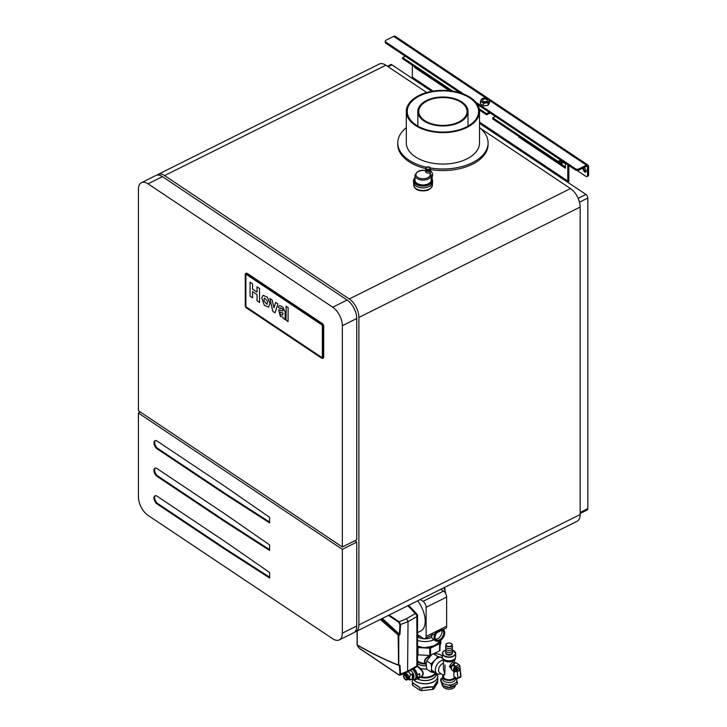<?xml version="1.0" encoding="UTF-8"?>
<svg xmlns="http://www.w3.org/2000/svg" width="727" height="727" viewBox="0 0 727 727"><rect width="100%" height="100%" fill="white"/><g stroke="black" fill="none" stroke-linecap="round" stroke-linejoin="round"><path stroke-width="1.09" d="M406.311 111.485L406.311 142.928A36.614 21.138 0 0 0 415.226 156.75A36.614 21.138 0 0 0 455.693 162.739A36.614 21.138 0 0 0 479.538 142.928L479.538 111.485A36.614 21.138 0 0 0 470.623 97.663A36.614 21.138 0 0 0 430.157 91.675A36.614 21.138 0 0 0 406.311 111.485A36.614 21.138 0 0 0 415.226 125.298A36.614 21.138 0 0 0 455.693 131.287A36.614 21.138 0 0 0 479.538 111.485M469.906 98.018A35.659 20.592 0 0 0 430.484 92.184A35.659 20.592 0 0 0 407.265 111.485A35.659 20.592 0 0 0 415.944 124.944A35.659 20.592 0 0 0 455.366 130.778A35.659 20.592 0 0 0 478.584 111.485A35.659 20.592 0 0 0 469.906 98.018M423.95 120.946A25.081 14.476 0 0 0 451.676 125.053A25.081 14.476 0 0 0 468.006 111.485A25.081 14.476 0 0 0 461.899 102.016A25.081 14.476 0 0 0 434.173 97.909A25.081 14.476 0 0 0 417.843 111.485A25.081 14.476 0 0 0 423.95 120.946M461.182 102.371A24.127 13.931 0 0 0 434.51 98.427A24.127 13.931 0 0 0 418.797 111.485A24.127 13.931 0 0 0 424.668 120.591A24.127 13.931 0 0 0 451.34 124.535A24.127 13.931 0 0 0 467.052 111.485A24.127 13.931 0 0 0 461.182 102.371M406.311 127.652A45.174 26.081 0 0 0 397.76 142.928A45.174 26.081 0 0 0 408.747 159.976A45.174 26.081 0 0 0 426.476 167.219A2.381 1.372 180 0 0 426.349 167.292L426.295 167.328A2.381 1.372 180 0 0 426.158 167.428L426.113 167.464A2.381 1.372 180 0 0 426.004 167.573L425.967 167.619A2.381 1.372 180 0 0 425.877 167.728L425.877 167.773M429.257 167.056L429.348 167.046A2.381 1.372 180 0 1 429.521 167.119L429.593 167.146A2.381 1.372 180 0 1 429.748 167.228L429.775 167.274A2.381 1.372 180 0 1 429.957 167.355L430.002 167.392A2.381 1.372 180 0 1 430.13 167.501L430.166 167.537A2.381 1.372 180 0 1 430.266 167.646L430.302 167.692A2.381 1.372 180 0 1 430.375 167.81L430.375 167.855A2.381 1.372 180 0 1 430.439 167.982A45.174 26.081 0 0 0 488.099 142.928A45.174 26.081 0 0 0 479.538 127.652M568.16 182.568A2.853 1.763 123.7 0 0 568.85 180.505L568.85 165.511M411.982 78.225A1.427 0.881 123.7 0 0 412.336 77.198L412.336 65.239M415.808 67.566L450.595 90.811L402.622 58.751L402.622 57.587L405.312 56.243M561.744 160.758L558.063 162.603L558.063 161.43L560.753 160.094M567.423 182.077A1.427 0.881 123.7 0 0 567.778 181.05L567.778 164.784M354.685 632.036A14.74 7.87 -116.5 0 0 355.848 631.654A14.74 7.87 -116.5 0 0 358.902 624.911L358.902 317.435A14.74 7.87 -116.5 0 0 349.269 298.961L164.602 175.589A14.74 7.87 -116.5 0 0 158.023 174.435A14.74 7.87 -116.5 0 0 157.023 175.125M480.429 128.388L570.513 188.575A14.74 7.87 -116.5 0 1 580.155 207.05L580.155 514.525L358.902 624.911M426.74 92.52L385.846 65.203A14.74 7.87 -116.5 0 0 379.267 64.049L158.023 174.435M355.848 631.654L577.093 521.277A14.74 7.87 -116.5 0 0 580.155 514.525M490.243 112.985L486.554 114.83L486.554 113.666L489.244 112.321M479.457 110.086L486.554 114.83M558.063 161.43L492.779 117.819L492.779 118.983L558.063 162.603M479.238 108.768L486.554 113.666M402.622 57.587L452.839 91.129M492.779 117.819L495.46 116.474M565.442 166.974L560.871 163.911M415.262 67.193L414.663 67.493L449.359 90.675M414.663 67.493L414.663 66.793M518.814 136.376L518.814 137.076L565.442 168.228L565.442 163.957L561.117 161.076M519.405 136.776L518.814 137.076M580.155 512.444L587.834 508.618A2.853 1.527 63.5 0 1 587.243 509.918L580.155 513.462M587.834 508.618L587.834 198.035A2.853 1.527 63.5 0 0 585.971 194.463L479.538 123.354M431.665 91.366L391.98 64.857A2.853 1.527 63.5 0 0 390.708 64.63L387.436 66.266M397.76 142.928L397.76 144.482A45.174 26.081 0 0 0 408.747 161.53A45.174 26.081 0 0 0 425.722 168.591M430.475 169.545A45.174 26.081 0 0 0 488.099 144.482L488.099 142.928M342.353 549.312L138.412 413.054L138.412 496.914A14.74 7.87 -116.5 0 0 148.054 515.388L332.712 638.76A14.74 7.87 -116.5 0 0 339.3 639.914A14.74 7.87 -116.5 0 0 342.353 633.162L342.353 549.312L356.748 542.124L356.748 625.983L342.353 633.162M339.3 639.914L353.685 632.735A14.74 7.87 -116.5 0 0 356.748 625.983M356.748 542.124L354.749 540.797M138.412 413.054L140.411 412.064M224.525 486.118L269.608 517.342L269.608 522.895L224.525 493.878L157.068 448.813A4.753 2.535 -116.5 0 1 154.179 444.424A4.753 2.535 -116.5 0 1 154.942 440.671A4.753 2.535 -116.5 0 1 157.068 441.044L224.525 486.118M224.525 513.68L157.068 468.606A4.753 2.535 -116.5 0 0 154.942 468.233A4.753 2.535 -116.5 0 0 154.179 471.987A4.753 2.535 -116.5 0 0 157.068 476.376L224.525 521.45L269.608 550.457L269.608 544.905L224.525 513.68M224.525 541.242L269.608 572.467L269.608 578.02L224.525 549.012L157.068 503.938A4.753 2.535 -116.5 0 1 154.179 499.549A4.753 2.535 -116.5 0 1 154.942 495.805A4.753 2.535 -116.5 0 1 157.068 496.177L224.525 541.242M155.333 495.678A4.753 2.535 -116.5 0 0 154.996 499.54A4.753 2.535 -116.5 0 0 157.786 503.575L157.068 503.938M224.525 549.012L225.252 548.649L157.786 503.575M269.608 577.202L225.252 548.649M224.525 521.45L225.252 521.086L269.608 549.63M155.333 468.115A4.753 2.535 -116.5 0 0 154.996 471.977A4.753 2.535 -116.5 0 0 157.786 476.012L225.252 521.086M155.333 440.544A4.753 2.535 -116.5 0 0 154.996 444.415A4.753 2.535 -116.5 0 0 157.786 448.45L157.068 448.813M224.525 493.878L225.252 493.524L157.786 448.45M269.608 522.068L225.252 493.524M148.054 183.84A14.74 7.87 -116.5 0 0 141.474 182.686A14.74 7.87 -116.5 0 0 138.412 189.438L138.412 410.728L342.353 546.977L356.748 539.798L356.748 318.517A14.74 7.87 -116.5 0 0 347.106 300.042L332.712 307.221L148.054 183.84L162.439 176.661A14.74 7.87 -116.5 0 0 155.86 175.507L141.474 182.686M162.439 176.661L347.106 300.042M356.748 318.517L342.353 325.696A14.74 7.87 -116.5 0 0 332.712 307.221M342.353 325.696L342.353 546.977M460.009 92.783L385.883 43.266A2.381 1.372 0 0 1 385.301 42.366L385.301 41.203A2.381 1.372 0 0 1 386.128 40.158L393.68 36.395L486.036 98.1M385.301 41.203A2.381 1.372 0 0 0 385.883 42.102L463.653 94.056M477.439 104.434L575.52 169.964A2.381 1.372 0 0 0 578.874 170.1L578.874 168.937L586.425 165.165A2.853 1.763 123.7 0 1 588.016 165.129A2.853 1.763 123.7 0 1 588.588 166.419L587.507 166.956A1.427 0.881 123.7 0 0 587.216 166.31A1.427 0.881 123.7 0 0 586.425 166.329L578.874 170.1M578.874 168.937A2.381 1.372 0 0 1 575.52 168.8L475.785 102.171M588.016 165.129L395.261 36.35A2.853 1.763 123.7 0 0 393.68 36.395M577.002 170.427L585.953 176.407A2.381 1.272 -116.5 0 0 587.016 176.588A2.381 1.272 -116.5 0 0 587.507 175.498L587.507 166.956L586.507 166.292M587.016 176.588L588.088 176.052A2.381 1.272 -116.5 0 0 588.588 174.962L588.588 166.419M582.536 168.273L584.399 171.872L585.671 172.09L586.262 170.79L584.399 167.21M583.608 167.737A2.853 1.527 -116.5 0 0 583.608 167.755A2.853 1.527 -116.5 0 0 585.48 171.336A2.853 1.527 -116.5 0 0 586.107 171.617M560.026 163.775L559.036 163.193L559.799 161.994L560.79 162.566L560.026 163.775A2.853 1.763 123.7 0 0 563.025 162.339M559.654 161.803L560.79 162.566A1.427 0.881 123.7 0 0 562.289 161.848M557.991 162.548L519.959 137.139M559.036 163.193L558.063 162.594M486.817 99.481A2.381 1.372 0 0 0 484.191 99.099A2.381 1.372 0 0 0 482.637 100.381A2.381 1.372 0 0 0 483.219 101.28A2.381 1.372 0 0 0 485.845 101.671A2.381 1.372 0 0 0 487.39 100.381A2.381 1.372 0 0 0 486.817 99.481M488.762 101.189A3.998 2.308 0 0 0 486.418 98.218A3.998 2.308 0 0 0 481.274 99.572A3.998 2.308 0 0 0 483.619 102.543A3.998 2.308 0 0 0 488.762 101.189M483.491 105.833L480.438 103.797L480.438 101.198L481.974 98.654L486.545 98.154L489.589 100.19L489.589 102.789L488.062 105.333L483.491 105.833L483.491 103.234L488.062 102.725L488.062 105.333M480.438 101.198L483.491 103.234M488.062 102.725L489.589 100.19M414.972 177.824A9.269 5.353 0 0 0 420.451 185.585A9.269 5.353 0 0 0 429.866 184.085A9.269 5.353 0 0 0 431.729 178.551L432.474 175.007A3.562 2.063 60 0 1 431.729 176.643M432.138 176.516L432.474 175.007L432.138 176.516M414.972 177.751A9.506 5.489 0 0 0 413.545 180.641L413.545 182.386A9.506 5.489 0 0 0 420.379 187.657A9.506 5.489 0 0 0 432.565 182.386L432.565 180.641A9.506 5.489 0 0 0 431.874 178.578L431.874 178.269M430.457 169.964A2.381 1.372 180 0 1 430.475 170.154A2.381 1.372 180 0 1 429.784 171.127A2.381 1.372 180 0 1 427.194 171.427A2.381 1.372 180 0 1 425.722 170.154A2.381 1.372 180 0 1 425.749 169.964A2.381 1.372 180 0 1 425.722 169.836L425.722 168.282A2.381 1.372 180 0 0 425.749 168.41L425.758 169.964M430.475 170.781A3.562 2.063 60 0 1 432.638 174.916A3.562 2.063 60 0 1 432.229 176.27M430.475 172.035L430.211 172.999M425.722 170.8A7.134 4.117 0 0 0 425.068 170.672A7.134 4.117 0 0 0 416.217 173.462A7.134 4.117 0 0 0 421.051 178.569A7.134 4.117 0 0 0 428.503 177.288A7.134 4.117 0 0 0 429.475 172.826L430.157 173.081M429.475 172.826A2.381 1.372 180 0 1 427.013 172.926A2.381 1.372 180 0 1 425.722 171.708L425.722 170.154M431.729 178.551L431.138 178.887M429.93 167.91A1.899 1.1 180 0 1 428.639 169.273A1.899 1.1 180 0 1 426.276 168.528A1.899 1.1 180 0 1 427.567 167.165A1.899 1.1 180 0 1 429.93 167.91M426.558 167.174L426.558 167.174A2.381 1.372 180 0 1 426.731 167.092L426.813 167.092A2.381 1.372 180 0 1 426.985 167.001L427.067 167.001A2.381 1.372 180 0 1 427.258 166.937L427.331 166.956A2.381 1.372 180 0 1 427.54 166.883L427.621 166.901A2.381 1.372 180 0 1 427.839 166.856L427.921 166.846A2.381 1.372 180 0 1 428.13 166.846L428.212 166.865A2.381 1.372 180 0 1 428.43 166.856L428.512 166.865A2.381 1.372 180 0 1 428.721 166.892L428.803 166.91A2.381 1.372 180 0 1 429.003 166.946L429.066 166.983A2.381 1.372 180 0 1 429.275 167.019L429.275 167.065M425.877 167.728L425.849 167.773A2.381 1.372 180 0 0 425.786 167.892L425.768 167.937A2.381 1.372 180 0 0 425.74 168.064L425.731 168.11A2.381 1.372 180 0 0 425.722 168.219L425.722 169.773A2.381 1.372 180 0 1 425.722 169.755A2.381 1.372 180 0 0 425.722 169.791L425.722 168.237A2.381 1.372 180 0 1 425.722 168.219M425.804 170.127L425.804 168.573A2.381 1.372 180 0 1 425.758 168.455L425.758 170.009A2.381 1.372 180 0 0 425.804 170.127L425.831 170.127M430.475 169.755A2.381 1.372 180 0 1 430.475 169.773A2.381 1.372 180 0 1 430.475 169.873L430.475 168.319A2.381 1.372 180 0 0 430.475 168.219A2.381 1.372 180 0 1 430.475 168.219L430.475 168.237M430.466 169.927A2.381 1.372 180 0 1 430.429 170.045L430.429 168.491A2.381 1.372 180 0 0 430.466 168.373L430.466 169.927M430.411 170.091A2.381 1.372 180 0 1 430.348 170.209L430.348 168.655A2.381 1.372 180 0 0 430.411 168.537L430.411 170.091M430.239 168.818A2.381 1.372 180 0 0 430.32 168.7L430.32 170.254A2.381 1.372 180 0 1 430.239 170.372L430.202 168.809L430.239 170.372M430.093 168.964A2.381 1.372 180 0 0 430.202 168.864L430.202 170.418A2.381 1.372 180 0 1 430.093 170.518L430.057 168.955L430.093 170.518M429.911 169.109A2.381 1.372 180 0 0 430.048 169.009L430.048 170.563A2.381 1.372 180 0 1 429.911 170.663L429.875 169.091L429.911 170.663M429.702 169.227A2.381 1.372 180 0 0 429.857 169.146L429.857 170.7A2.381 1.372 180 0 1 429.702 170.781L429.675 169.218L429.702 170.781M429.475 169.336A2.381 1.372 180 0 0 429.639 169.264L429.639 170.818A2.381 1.372 180 0 1 429.475 170.89L429.448 169.318L429.475 170.89M429.221 169.427A2.381 1.372 180 0 0 429.403 169.364L429.403 170.918A2.381 1.372 180 0 1 429.221 170.981L429.194 169.409L429.139 170.963A2.381 1.372 180 0 1 428.948 171.054L428.93 169.482L428.948 171.054M428.657 169.555A2.381 1.372 180 0 0 428.866 169.518L428.866 171.072A2.381 1.372 180 0 1 428.657 171.099L428.648 169.527L428.657 171.099M428.367 169.582A2.381 1.372 180 0 0 428.576 169.564L428.576 171.118A2.381 1.372 180 0 1 428.367 171.136L428.357 169.564L428.367 171.136M428.357 169.564L428.285 169.564A2.381 1.372 180 0 1 428.067 169.591L428.067 171.145A2.381 1.372 180 0 0 428.285 171.136L428.285 169.564L428.357 171.109M427.985 171.145A2.381 1.372 180 0 1 427.767 171.127L427.767 169.555L427.703 171.099A2.381 1.372 180 0 1 427.476 171.09L427.476 171.09M427.194 170.999L427.203 169.464A2.381 1.372 180 0 0 427.394 169.527L427.412 171.063M427.394 171.081A2.381 1.372 180 0 1 427.194 171.036L427.194 169.482M427.122 171.018A2.381 1.372 180 0 1 426.931 170.963L426.931 169.409A2.381 1.372 180 0 0 427.122 169.464M426.676 170.818L426.676 169.318A2.381 1.372 180 0 0 426.858 169.382L426.931 170.918M426.858 170.936A2.381 1.372 180 0 1 426.676 170.872L426.676 169.318M426.613 170.836A2.381 1.372 180 0 1 426.449 170.754L426.449 169.2A2.381 1.372 180 0 0 426.613 169.282M426.067 168.891L426.077 168.937A2.381 1.372 180 0 0 426.195 169.037L426.249 169.073A2.381 1.372 180 0 0 426.395 169.173L426.395 170.727L426.449 169.2M426.395 170.727A2.381 1.372 180 0 1 426.249 170.627L426.249 169.073M426.195 169.037L426.249 170.581L426.231 169.028M426.195 170.591A2.381 1.372 180 0 1 426.077 170.491L426.077 168.937M426.031 170.445A2.381 1.372 180 0 1 425.94 170.336L425.94 168.782A2.381 1.372 180 0 0 426.031 168.891M425.804 168.573L425.831 168.619A2.381 1.372 180 0 0 425.904 168.737L425.94 170.291M425.904 170.291A2.381 1.372 180 0 1 425.831 170.173L425.849 168.573M427.485 169.518L427.485 169.518A2.381 1.372 180 0 0 427.685 169.573L427.685 171.118L427.767 169.573A2.381 1.372 180 0 0 427.985 169.591L427.994 171.118M428.866 169.518L428.93 169.482A2.381 1.372 180 0 0 429.139 169.455L429.139 170.999M246.508 274.533A0.954 0.509 -116.5 0 0 245.88 274.888L245.88 305.985L245.88 274.888A0.954 0.509 -116.5 0 1 246.508 274.533L321.734 324.796A0.954 0.509 -116.5 0 1 322.361 325.987L322.361 357.084L322.361 325.987A0.954 0.509 -116.5 0 0 321.734 324.796L246.508 274.533M245.88 305.985A0.954 0.509 -116.5 0 0 246.508 307.176L321.734 357.439A0.954 0.509 -116.5 0 0 322.361 357.084A0.954 0.509 -116.5 0 1 322.161 357.52L322.161 357.52A0.954 0.509 -116.5 0 1 321.734 357.439L246.508 307.176A0.954 0.509 -116.5 0 1 245.88 305.985M252.569 291.609L252.569 297.797L250.061 296.143L250.061 282.167L252.551 283.83L252.551 289.11L257.022 292.1L257.022 286.82L259.53 288.474L259.53 302.45L257.022 300.796L257.022 294.589L252.551 291.591L252.551 297.806M259.53 288.474L259.512 302.459M257.04 286.811L259.512 288.483M250.061 282.167L252.569 283.821L252.569 289.101L257.022 292.081M261.738 297.87L264.31 305.304L268.645 307.157L269.935 303.323L267.354 297.17L263.047 295.307L261.738 297.87M268.645 307.157L269.917 303.332L267.336 297.179L263.029 295.316M264.028 299.061L264.028 300.978L267.073 304.413L267.645 301.496L264.573 298.07L264.01 299.07L264.01 300.987L267.073 304.413M264.592 298.061L264.01 299.07M275.051 312.819L277.905 303.859L275.651 302.368L273.906 307.821L272.171 300.042L269.926 298.552L272.789 311.329L275.033 312.828L277.887 303.868M277.905 303.859L275.651 302.368M273.925 307.785L272.189 300.033L269.926 298.552M285.102 319.553L285.102 311.865L282.967 307.367L280.522 305.731L279.177 305.64L278.386 307.385L280.377 308.711L280.858 307.912L282.63 309.102L283.112 310.465L282.521 310.983L278.686 309.884L280.377 316.399L283.112 317.199L283.112 318.226L285.102 319.553L285.12 311.856L282.985 307.357L280.54 305.722L279.186 305.631M280.377 308.711L280.858 307.912M280.876 307.912L280.395 308.457M282.521 310.983L283.112 310.465L282.539 310.974L278.695 309.875M282.649 314.991L281.095 314.9C279.704 313.491 279.568 312.592 280.686 312.201L283.112 313.192L282.639 315M280.195 312.201L280.667 312.21C279.55 312.601 279.686 313.501 281.076 314.909L282.567 315.027M288.101 307.566L286.093 306.24L286.093 320.216L288.083 321.552L288.101 307.566L288.083 321.552M286.093 306.24L288.083 307.576M322.588 358.366L323.306 358.011A1.899 1.018 -116.5 0 0 323.697 357.139L323.697 326.041A1.899 1.018 -116.5 0 0 322.461 323.66L247.225 273.397A1.899 1.018 -116.5 0 0 246.371 273.243L245.653 273.606A1.899 1.018 -116.5 0 0 245.263 274.479L245.263 305.567A1.899 1.018 -116.5 0 0 246.508 307.957L321.734 358.22A1.899 1.018 -116.5 0 0 322.588 358.366A1.899 1.018 -116.5 0 0 322.979 357.493L322.979 326.405A1.899 1.018 -116.5 0 0 321.734 324.015L246.508 273.752A1.899 1.018 -116.5 0 0 245.653 273.606M389.109 615.06L399.159 621.785L398.796 622.33L399.941 624.757L399.314 634.217L399.959 634.289L400.586 624.829L399.159 621.785L406.493 618.677L408.038 621.667L407.583 672.039L400.141 675.201L398.896 674.983L359.329 648.311L357.466 645.194M406.493 618.677L415.181 613.715A2.381 1.363 60.2 0 1 416.853 616.632L416.853 665.932A2.381 1.363 60.2 0 1 416.362 667.022A2.381 2.381 0 0 0 417.552 664.96A2.381 1.372 180 0 1 416.853 665.932L408.038 670.966L400.577 674.129L400.141 675.201M358.22 647.166L357.357 645.312M398.796 622.33L388.445 615.396M380.939 619.14L398.56 634.953L399.314 634.217A452.139 237.456 -115.9 0 0 382.238 618.486M357.211 630.981L357.211 644.885C370.988 652.864 384.628 659.553 398.142 664.969L399.314 665.214L399.941 674.111L398.796 674.792L359.238 648.12L357.348 645.276M380.294 619.459L398.778 635.507L398.778 665.005L399.959 665.232L400.577 674.129L399.941 674.111M399.959 665.232L399.314 665.214M399.959 634.289L399.187 635.334L398.978 634.78A451.694 237.22 -115.9 0 0 381.611 618.804M407.747 605.764A125.998 72.745 180 0 1 415.181 613.715A2.381 1.763 -38.7 0 1 417.034 614.17A2.381 2.381 0 0 1 417.552 615.66A2.381 1.372 0 0 1 416.853 616.632L408.038 621.667L399.941 624.757M433.901 639.787A14.267 8.233 180 0 1 417.552 640.351M431.765 637.206A9.506 5.489 180 0 1 417.834 636.925A9.506 5.489 180 0 1 417.552 636.734M417.552 634.589L423.023 638.242A4.753 2.535 63.5 0 0 425.141 638.615A4.753 2.535 63.5 0 0 426.131 636.434L426.131 607.318A4.753 2.535 63.5 0 0 423.023 601.356L420.261 599.521M423.023 601.356L443.525 591.124L440.771 589.288M443.525 591.124A4.753 2.535 63.5 0 1 446.632 597.085L446.632 626.201A4.753 2.535 63.5 0 1 445.651 628.382L443.334 629.537M417.652 600.82A21.156 11.296 63.5 0 1 425.195 621.249A21.156 11.296 63.5 0 1 420.806 630.945L417.552 632.563M417.552 636.143L420.379 636.47M430.938 654.754L431.247 655.345L427.285 657.808L426.94 657.381L429.521 655.536M426.24 664.26L425.231 663.142C424.377 661.079 425.059 659.307 427.285 657.808M425.322 663.215L424.986 663.733L424.941 663.233C424.032 661.007 424.695 659.053 426.94 657.381M425.041 663.36L424.759 663.524A9.169 5.289 180 0 1 417.552 661.297M425.967 663.924L424.986 663.733A9.378 5.416 180 0 1 417.552 661.588M426.24 664.723L425.613 663.978A9.506 5.489 180 0 1 417.552 661.888M414.335 679.436A6.652 3.553 -116.5 0 0 416.135 679.381L421.633 676.864C424.059 674.238 423.614 671.421 420.288 668.413L417.307 665.668M426.667 668.904A10.678 6.17 180 0 1 419.988 668.24L419.597 668.531L416.971 666.086M426.676 668.976A10.696 6.179 180 0 1 420.288 668.413L419.597 668.531M421.496 676.955L421.287 676.673C423.668 674.211 423.196 671.603 419.888 668.84M416.135 679.381A6.652 3.553 -116.5 0 0 417.353 677.664L417.353 674.783A6.652 3.553 -116.5 0 0 413.808 668.486M413.945 679.463A5.943 3.172 -116.5 0 0 414.735 679.282L415.817 678.736A5.943 3.172 -116.5 0 0 416.816 674.211A5.943 3.172 -116.5 0 0 413.381 668.722M418.652 678.118L420.297 677.282M435.9 673.002A11.178 6.452 0 0 1 427.394 677.809A11.178 6.452 180 0 1 420.706 677.446L421.506 677.364L421.187 676.737M435.737 672.893A11.041 6.379 180 0 1 427.358 677.555A11.041 6.379 180 0 1 421.506 677.364L421.769 677.201A10.832 6.252 180 0 0 427.322 677.355A10.832 6.252 180 0 0 435.509 672.82M407.938 679.272L409.028 679.745A4.516 2.408 -116.5 0 0 409.901 679.936A4.516 2.408 -116.5 0 0 410.501 679.8L413.018 678.536A4.516 2.408 -116.5 0 0 413.608 674.511A4.516 2.408 -116.5 0 0 410.337 670.467M437.654 680.99L437.636 682.708L437.645 680.999L437.636 682.708L433.983 688.769L434.155 685.888C436.818 682.98 437.99 681.026 437.681 680.036M412.309 679.363L412.418 684.507A12.723 7.343 0 0 0 412.709 685.397L412.8 682.78L419.824 687.478L420.124 690.341A12.723 7.343 0 0 0 421.605 690.641L421.924 687.896L427.712 687.006L432.474 686.733L432.738 689.414A12.723 7.343 0 0 0 433.928 688.823L433.983 688.769M432.738 689.414L421.715 690.65L421.924 687.896M420.124 690.341L412.763 685.452L412.8 682.78L419.824 687.478L420.033 690.314M410.501 679.8A4.516 2.408 -116.5 0 0 410.655 679.7L412.282 678.891A4.516 2.408 -116.5 0 0 412.282 673.911L410.655 674.72A4.516 2.408 -116.5 0 0 408.011 671.793M433.928 688.823L433.928 686.297L437.754 680.39L437.754 676.473A12.723 7.343 180 0 1 427.712 683.653A12.723 7.343 180 0 1 413.499 679.572M405.193 674.156L405.748 673.874A2.899 1.545 63.5 0 1 406.139 673.784A2.899 1.545 63.5 0 1 408.583 676.11A2.899 1.545 63.5 0 1 408.338 679.073L407.783 679.345M405.348 674.083L405.811 672.793M410.655 674.72C409.201 677.11 409.201 678.773 410.655 679.7M412.282 678.891L412.282 673.911M432.738 686.897L422.014 687.996L432.474 686.733M412.418 684.489L412.309 680.39M412.881 682.935L420.124 687.824M407.256 679.609A2.899 1.545 -116.5 0 0 407.502 676.655A2.899 1.545 -116.5 0 0 405.057 674.329M406.129 679.372A2.263 1.209 -116.5 0 0 406.647 679.127A2.263 1.209 -116.5 0 0 406.52 676.764A2.263 1.209 -116.5 0 0 404.721 675.192A2.263 1.209 -116.5 0 0 404.685 675.192A2.263 1.209 -116.5 0 0 404.139 677.328A2.263 1.209 -116.5 0 0 406.129 679.372M405.63 675.592A1.663 0.891 -116.5 0 0 406.166 677.5A1.663 0.891 -116.5 0 0 406.902 678.127M417.353 677.664L419.697 676.501L419.697 673.62L417.353 674.783M419.697 676.501A6.652 3.553 -116.5 0 0 419.697 673.62M440.853 640.096L439.59 650.883L429.793 655.5L417.207 654.773M440.853 643.613L440.571 643.113L440.853 643.613M440.28 640.487L439.59 643.64L436.936 643.931L430.475 647.775L417.407 647.221M439.59 650.883L439.59 643.64L430.657 648.093L429.884 647.884M429.793 655.5L429.793 648.266L417.207 647.53M439.753 640.787A15.294 8.833 0 0 1 439.362 641.478A15.294 8.833 0 0 1 436.936 643.931L437.091 644.049A15.494 8.951 180 0 0 439.544 641.568A15.494 8.951 180 0 0 440.044 640.66L439.517 643.268M417.552 646.267A15.494 8.951 180 0 0 421.178 647.094L421.224 646.939A15.294 8.833 0 0 1 417.552 646.085M432.919 646.13L432.819 645.985A15.294 8.833 0 0 1 426.649 647.166L426.676 647.321A15.494 8.951 180 0 0 432.919 646.13M418.025 655.009L417.97 647.384M430.657 655.336L430.475 647.775M439.999 650.411L439.799 642.941M443.443 659.989A7.906 4.88 123.7 0 0 435.282 670.067A7.906 4.88 123.7 0 0 436.872 673.656A7.906 4.88 123.7 0 0 441.025 673.647A7.897 4.88 123.7 0 1 435.291 670.058A7.897 4.88 123.7 0 1 443.443 659.998L443.443 668.913L444.806 674.383L443.697 674.711M445.042 664.896L444.806 674.383L443.643 675.692M442.616 677.737L442.27 677.909A7.961 4.598 0 0 0 441.116 679.845L440.726 679.073L440.726 680.626L442.407 685.597L448.777 687.251L450.713 687.251L450.713 685.697L455.793 682.753A7.961 4.598 0 0 0 456.947 680.817L456.047 678.164A7.961 4.598 0 0 0 455.447 677.609L455.447 678.873A6.416 3.708 180 0 1 451.267 682.344A6.416 3.708 180 0 1 444.179 681.299A6.416 3.708 180 0 1 442.616 678.873L442.616 676.737A6.416 3.708 180 0 1 443.243 675.138M454.557 677.01A5.589 3.226 180 0 1 450.595 679.645A5.589 3.226 180 0 1 444.806 678.654A5.589 3.226 180 0 1 443.443 676.546L443.134 675.056L439.662 672.739A5.589 3.453 123.7 0 1 438.545 670.203A5.589 3.453 123.7 0 1 443.443 663.251M454.493 664.033C453.593 661.325 451.903 662.17 449.422 666.568L450.204 666.75L454.393 663.306L454.466 664.151M451.476 669.14L449.422 666.568M442.743 658.244L442.743 658.298A6.289 3.626 0 0 0 444.279 660.67A6.289 3.626 0 0 0 451.222 661.697A6.289 3.626 0 0 0 455.32 658.298L455.32 658.244M451.412 668.513L450.204 666.75M454.457 685.761A6.289 3.626 180 0 1 444.424 686.388M455.32 685.325L455.32 685.479A6.289 3.626 180 0 1 453.475 688.042A6.289 3.626 180 0 1 444.588 688.042A6.289 3.626 180 0 1 444.279 687.851A6.289 3.626 180 0 1 442.761 685.761M453.303 688.142A5.807 3.353 180 0 1 453.139 688.233A5.807 3.353 180 0 1 444.924 688.233A5.807 3.353 180 0 1 444.76 688.142M451.812 645.312A2.972 1.718 0 0 0 452.003 644.713A2.972 1.718 0 0 0 449.559 643.022A2.972 1.718 0 0 0 446.251 644.113A2.972 1.718 0 0 0 446.06 644.713A2.972 1.718 0 0 0 448.504 646.403A2.972 1.718 0 0 0 451.812 645.312A2.99 1.727 0 0 0 450.077 643.095A2.99 1.727 0 0 0 446.233 644.104A2.99 1.727 0 0 0 447.986 646.33A2.99 1.727 0 0 0 451.83 645.312M452.312 647.212L452.439 648.475A3.417 1.972 180 0 1 452.23 649.284A3.417 1.972 180 0 1 448.323 650.52A3.417 1.972 180 0 1 445.624 648.475L445.76 647.212M452.312 649.156L452.439 650.411A3.417 1.972 180 0 1 452.23 651.228A3.417 1.972 180 0 1 448.323 652.464A3.417 1.972 180 0 1 445.624 650.411L445.76 649.156M452.312 651.101L452.439 652.355A3.417 1.972 180 0 1 452.23 653.164A3.417 1.972 180 0 1 448.323 654.409A3.417 1.972 180 0 1 445.624 652.355L445.76 651.101M452.312 653.037L452.321 653.137A3.29 1.899 180 0 1 452.112 653.918A3.29 1.899 180 0 1 448.341 655.109A3.29 1.899 180 0 1 445.742 653.137L445.76 653.037M451.004 643.413A3.226 1.863 180 0 1 452.258 644.776C450.667 642.595 448.595 642.395 446.033 644.167L445.624 646.53A3.417 1.972 0 0 0 448.323 648.584A3.417 1.972 0 0 0 452.23 647.348A3.417 1.972 0 0 0 452.439 646.53L452.258 644.776A3.226 1.863 180 0 1 452.058 645.54A3.226 1.863 180 0 1 448.359 646.712A3.226 1.863 180 0 1 445.805 644.776A3.226 1.863 180 0 1 446.005 644.231M457.592 670.321C458.137 668.349 458.864 667.995 459.746 669.249C459.2 671.221 458.483 671.575 457.592 670.321L457.965 671.03M459.373 668.54L459.746 669.249M456.183 662.86L459.082 664.796A1.281 0.682 63.5 0 1 459.918 666.25L460.945 676.374A1.427 0.763 63.5 0 1 460.664 677.191L459.946 666.295L459.055 664.732L456.093 662.751M452.957 664.732L455.847 666.414L452.948 664.469L455.983 662.733L458.973 664.732A1.427 0.763 63.5 0 1 459.9 666.35L460.945 676.374L457.928 677.882A1.427 0.763 63.5 0 1 457.637 678.7A1.427 0.763 63.5 0 1 457.01 678.591L460.664 677.191M452.948 670.821L453.893 671.848L453.875 676.51L456.919 678.591L453.848 676.537L453.848 671.875L452.912 670.803M455.12 666.723L454.92 667.713L456.183 668.431L455.12 667.722L454.938 666.314L452.948 664.987M452.894 665.114L454.92 666.714A3.899 2.408 -56.3 0 0 454.92 671.875L454.884 671.966A4.044 2.499 -56.3 0 1 454.311 671.73A4.044 2.499 -56.3 0 1 454.884 666.441L454.938 666.314M452.83 665.014A4.044 2.499 123.7 0 0 452.23 670.339L454.911 671.984M455.12 671.884L455.12 670.885L456.365 671.33L456.183 668.431M456.365 668.94L456.165 671.321A2.708 1.672 -56.3 0 1 456.165 668.931L456.156 668.513A2.853 1.763 -56.3 0 0 456.156 671.53L455.093 670.83A2.853 1.763 -56.3 0 1 455.093 667.813L454.92 667.713A2.999 1.854 -56.3 0 0 454.92 670.885L454.92 671.875M455.793 682.753L457.338 682.371L457.338 683.916L450.713 687.251M442.407 685.597L442.407 684.052L444.342 684.043L450.713 685.697M441.116 679.845L442.407 684.052M452.258 684.534A7.961 4.598 180 0 1 448.777 684.925M442.016 682.499A7.961 4.598 0 0 0 444.342 684.043M456.047 678.164L455.656 677.391M456.947 680.817L457.338 682.371M442.27 677.909L440.726 679.073M435.091 636.725A5.734 3.544 123.7 0 0 436.209 639.933A5.734 3.544 123.7 0 0 441.471 638.233A5.734 3.544 123.7 0 0 442.579 630.4A5.734 3.544 123.7 0 0 439.19 630.591M441.961 638.697A6.207 3.835 123.7 0 0 444.206 631.681A6.207 3.835 123.7 0 0 439.335 630.509A6.207 3.835 123.7 0 0 437.454 632.054A6.207 3.835 123.7 0 0 435.064 636.897A6.207 3.835 123.7 0 0 437 640.869A6.207 3.835 123.7 0 0 441.961 638.697M437.29 631.808A6.652 4.117 123.7 0 0 436.009 640.914A6.652 4.117 123.7 0 0 442.116 638.942A6.652 4.117 123.7 0 0 443.406 629.836L442.934 629.527A6.652 4.117 123.7 0 1 443.161 629.7M436.827 631.499A6.652 4.117 123.7 0 0 435.537 640.596A6.652 4.117 123.7 0 0 435.782 640.741M444.006 630.4A6.897 4.262 123.7 0 0 443.07 629.328M436.736 631.372A6.897 4.262 123.7 0 0 435.409 640.796A6.897 4.262 123.7 0 0 436.763 641.25M432.211 633.399A6.897 4.262 123.7 0 0 433.074 639.242L435.409 640.796M435.473 639.133A5.707 3.526 123.7 0 0 439.817 637.006A5.707 3.526 123.7 0 0 441.998 631.872A5.707 3.526 123.7 0 0 441.716 630.345M435.655 672.838L431.056 672.021L426.704 669.113L426.24 663.597L426.704 660.934L431.056 663.842L435.7 659.462A8.788 5.425 -56.3 0 1 440.471 657.081L437.627 656.472L434.11 654.127M426.704 660.934L431.229 655.181M435.3 653.564L439.835 654.382L442.38 656.072M433.91 672.629A8.788 5.425 -56.3 0 1 431.52 669.358L431.52 667.122A8.788 5.425 -56.3 0 1 433.91 661.47M431.52 667.122L431.056 663.842M435.7 659.462L437.627 656.472M431.52 669.358L431.056 672.021M440.471 657.081L442.407 657.308M412.336 77.198L433.165 91.111M479.538 122.091L567.778 181.05M580.155 207.05L358.902 317.435M570.513 188.575L349.269 298.961M385.846 65.203L164.602 175.589M579.483 202.206L587.834 198.035M578.147 198.362L585.971 194.463M388.173 66.757L391.98 64.857M157.068 476.376L157.786 476.012M385.883 43.266L385.883 42.102M575.52 168.8L575.52 169.964M586.425 166.329L586.425 165.165L489.589 100.471M588.588 174.962L587.507 175.498M432.138 176.706L432.474 175.007L431.138 175.78M431.138 175.398L431.138 180.251A8.079 4.671 0 0 1 420.779 184.731A8.079 4.671 0 0 1 414.972 180.251L414.972 175.398A8.079 4.671 0 0 0 420.779 179.878A8.079 4.671 0 0 0 431.138 175.398L430.066 172.835M432.401 185.103C431.029 189.629 427.076 191.492 420.533 190.692C416.698 190.229 414.426 188.366 413.718 185.103A9.342 5.398 0 0 0 420.424 190.283A9.342 5.398 0 0 0 432.401 185.103L432.401 183.413M414.972 177.688L413.545 180.641A9.506 5.489 0 0 0 420.379 185.912A9.506 5.489 0 0 0 432.565 180.641L431.856 178.506M414.972 179.305A8.324 4.807 0 0 0 420.715 185.058A8.324 4.807 0 0 0 428.803 183.922A8.324 4.807 0 0 0 431.138 179.305M427.14 170.999L427.14 169.446M426.876 170.918L426.876 169.373M426.64 170.827L426.64 169.273M247.225 273.397L246.508 273.752M323.697 357.139L322.979 357.493M323.697 326.041L322.979 326.405M322.461 323.66L321.734 324.015M399.187 635.334L398.142 635.462L398.56 665.205M357.211 644.885L357.093 631.036L357.093 644.704A0.473 0.473 0 0 0 357.33 645.113C371.124 653.11 384.792 659.807 398.323 665.223A0.473 0.473 0 0 0 398.687 665.223L399.223 665.014M398.142 664.969L398.778 665.005M445.287 592.996A23.627 14.595 123.7 0 0 443.734 587.807M426.131 607.318L446.632 597.085M426.131 636.434L446.632 626.201M417.552 635.634L419.715 636.034M424.759 663.278A9.033 5.216 180 0 1 417.552 660.988M426.24 665.723A9.506 5.489 180 0 1 417.552 663.678M426.24 665.805A9.524 5.498 180 0 1 417.552 663.76M435.3 672.802A10.696 6.179 180 0 1 427.285 677.101A10.696 6.179 180 0 1 421.814 676.955M411.809 679.145L414.735 679.282A5.943 3.172 -116.5 0 0 415.744 674.792A5.943 3.172 -116.5 0 0 412.363 669.313M436.209 673.211L436.209 674.047A11.178 6.452 180 0 1 427.394 680.354A11.178 6.452 180 0 1 417.389 678.754M436.209 673.684A11.205 6.47 180 0 1 427.394 680.463A11.205 6.47 180 0 1 417.271 678.809M437.527 675.119A12.723 7.343 180 0 1 437.754 676.473L436.754 673.575A12.686 7.325 180 0 1 427.712 683.544A12.686 7.325 180 0 1 413.599 679.563M421.605 688.124L432.638 686.915L432.638 689.441M412.709 682.871L414.899 684.352M416.062 685.134L420.033 687.787M434.164 685.943L437.245 681.881M404.512 674.592A2.899 1.545 -116.5 0 0 403.758 677.3A2.899 1.545 -116.5 0 0 406.338 679.963A2.899 1.545 -116.5 0 0 407.093 677.255A2.899 1.545 -116.5 0 0 404.512 674.592M455.311 677.509A6.416 3.708 180 0 1 450.631 680.327A6.416 3.708 180 0 1 444.179 679.163A6.416 3.708 180 0 1 442.616 676.737L443.734 674.583M455.057 677.346A6.179 3.571 180 0 1 450.522 680.009A6.179 3.571 180 0 1 444.351 678.882A6.179 3.571 180 0 1 443.297 675.21M446.096 644.122A3.226 1.863 180 0 1 447.06 643.413M445.651 650.102A6.416 3.708 0 0 0 443.025 651.955A6.416 3.708 0 0 0 446.778 656.726A6.416 3.708 0 0 0 455.047 654.554A6.416 3.708 0 0 0 452.412 650.102M444.406 650.683A6.652 3.844 0 0 0 442.798 652.101A6.652 3.844 0 0 0 442.38 653.446A6.652 3.844 0 0 0 447.85 657.226A6.652 3.844 0 0 0 455.266 654.791A6.652 3.844 0 0 0 455.693 653.446A6.652 3.844 0 0 0 453.657 650.683M455.693 656.944L455.238 658.371C453.057 662.342 442.043 661.234 442.38 656.944A6.652 3.844 0 0 0 447.85 660.725A6.652 3.844 0 0 0 455.266 658.289A6.652 3.844 0 0 0 455.693 656.944L455.693 653.446L452.403 650.038M444.406 659.707A6.416 3.708 0 0 0 453.657 659.707M455.847 666.414A1.281 0.682 63.5 0 1 456.674 667.868L457.928 677.882L456.874 667.859A1.427 0.763 63.5 0 0 455.956 666.241L458.973 664.732M456.674 667.868L459.9 666.35M457.728 677.882A1.281 0.682 63.5 0 1 456.892 678.527M431.656 635.362A6.652 4.117 123.7 0 0 431.765 637.006M468.006 126.116L468.006 111.485M417.843 126.116L417.843 111.485M432.202 177.961L432.338 175.734M430.475 170.154L430.475 172.054M414.972 175.398C416.871 170.854 420.733 169.327 426.585 170.827M413.718 185.103L413.718 183.413M407.583 672.039L416.362 667.022M408.656 605.309L417.034 614.17M417.552 615.66L417.552 664.96M445.551 593.414L444.615 587.371M425.141 638.615L435.146 633.626M436.854 632.772L442.089 630.155M404.785 674.102C402.631 675.937 403.24 677.964 406.611 680.19C408.765 678.364 408.156 676.328 404.785 674.102M440.862 640.087L440.862 643.549M454.62 659.962L454.62 663.415M436.872 673.656L431.738 670.23M442.761 658.58L440.526 657.09M445.66 650.038L442.825 652.019L442.38 656.944M452.912 664.351L452.912 664.896M445.197 686.542L448.595 687.215M452.985 686.497L454.057 685.961M435.537 640.596L436.009 640.914M431.883 637.515L431.556 635.407"/></g></svg>
